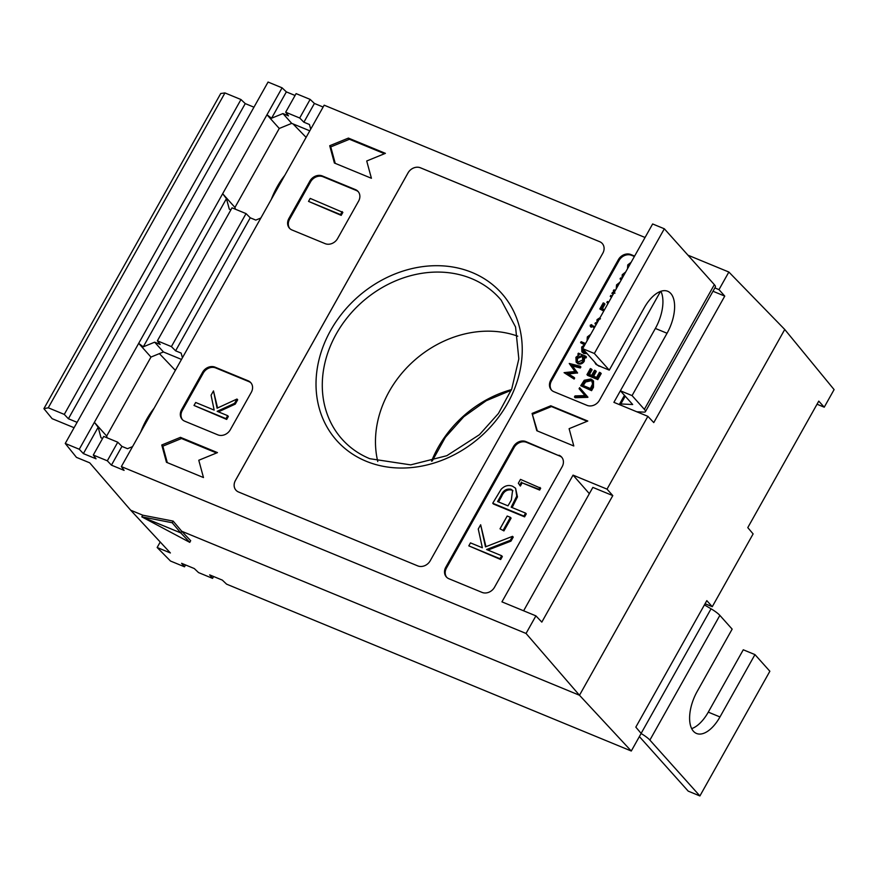 <?xml version="1.0" encoding="UTF-8"?>
<svg xmlns="http://www.w3.org/2000/svg" width="878" height="878" viewBox="0 0 878 878"><rect width="100%" height="100%" fill="white"/><g stroke="black" fill="none" stroke-linecap="round" stroke-linejoin="round"><path stroke-width="1.32" d="M377.77 461.521A103.198 86.845 138.2 0 1 413.812 360.924A103.198 86.845 138.2 0 1 517.768 336.197A103.198 86.845 -41.8 0 0 413.812 360.924A103.198 86.845 -41.8 0 0 377.77 461.521M142.752 515.188L130.679 510.206L142.752 515.188L173.153 521.093L181.713 531.245L579.48 695.255L181.713 531.245L190.68 540.683L189.769 542.363L180.791 532.924L181.713 531.245L180.769 532.902L141.808 516.835L142.752 515.188M526.043 633.455L535.909 615.862L541.814 622.107L612.789 495.609L607.027 489.134L647.876 416.348L653.77 422.592L724.756 296.106L718.983 289.63L728.861 272.037L784.745 329.48L579.48 695.255L784.745 329.48L834.1 389.602L824.233 407.194L818.768 401.125L747.782 527.623L753.115 533.912L712.267 606.698L706.812 600.64L635.826 727.127L641.159 733.426L631.282 751.019L226.59 584.155L222.321 580.106L209.655 574.881L212.564 578.372L198.538 572.588L194.268 568.538L181.603 563.314L184.512 566.804L170.486 561.031L157.151 547.499L170.398 552.964L130.679 510.206L89.71 462.827L76.463 457.372L65.246 443.467L79.272 449.251L83.377 453.597L96.042 458.81L93.298 455.034L107.325 460.807L111.429 465.153L124.094 470.378L121.351 466.591L526.043 633.455L579.48 695.255L631.282 751.019M160.224 542.011L157.151 547.499M705.067 603.735L712.267 606.698M817.034 404.22L824.233 407.194M184.512 566.804L185.554 564.949M212.564 578.372L213.606 576.517M180.791 532.924L141.83 516.868L189.769 542.363M704.419 604.887L711.048 608.805A14.608 2.963 29.3 0 1 719.861 615.39L649.885 740.088L699.898 795.951L769.863 671.253L754.959 654.604L743.271 649.786L708.283 712.135A31.641 15.837 -67.6 0 1 691.666 728.619M754.959 654.604L719.971 716.953A31.641 15.837 -67.6 0 1 696.506 733.459A31.641 15.837 -67.6 0 1 697.165 691.48L732.153 629.131L719.861 615.39M639.382 736.587L688.209 791.133L699.898 795.951M649.885 740.088A14.608 2.963 -150.7 0 0 641.105 733.514M213.486 390.919L217.075 408.204L236.972 399.04L234.569 403.32L217.151 411.332L227.643 415.656L225.975 418.641L226.678 419.432L194.005 405.46L195.684 402.486L214.166 410.103L211.071 395.21L213.486 390.919L217.568 407.974M225.975 418.641L194.005 405.46M227.643 415.656L228.346 416.446L226.678 419.432M234.569 403.32L235.271 404.099L218.424 411.859M236.972 399.04L237.675 399.819L235.271 404.099M634.388 256.497L631.556 255.322A9.735 8.187 -41.8 0 0 619.1 260.426L551.45 380.964A9.735 8.187 -41.8 0 0 551.658 390.26M591.421 368.969L588.545 374.094L591.662 375.378L594.538 370.253L595.58 370.681L592.705 375.806L596.601 377.408L599.476 372.283L601.221 373.501L597.797 379.592L587.667 375.422L586.965 374.632L590.389 368.541L592.123 369.748L589.478 374.478M595.58 370.681L596.283 371.46L593.627 376.19M592.837 380.306L593.539 381.085L593.451 387.33L591.574 390.677L580.742 385.716L584.254 380.262L590.916 378.989L592.837 380.306L592.749 386.55L590.872 389.898L580.742 385.716M621.251 279.906L620.055 278.919L620.592 277.953L621.964 278.513L622.25 274.704L625.685 271.993M613.085 294.459L611.889 293.461L612.427 292.495L613.524 292.945L613.382 290.519L614.106 289.773L615.039 290.969M608.037 303.459L606.83 302.471L607.378 301.505L608.805 302.087M611.45 297.368L610.254 296.38L610.803 295.403L612.218 295.996M603.757 311.075L599.828 308.968L603.252 302.866L604.986 304.084L602.341 308.804M596.14 324.662L594.933 323.675L595.482 322.698L596.82 323.247L597.04 319.636L600.069 317.66M594.274 327.988L593.067 326.989L593.616 326.023L595.043 326.616M591.201 327.231L590.927 326.012L591.201 327.231L592.485 326.66L592.211 325.431L592.485 326.66L591.783 325.87L590.499 326.451L591.201 327.231M585.78 356.227L586.482 357.017L585.933 357.983L584.66 357.456L584.254 361.264C582.63 363.69 580.577 364.535 578.097 363.799L576.144 362.153L575.913 357.291L579.206 354.712L577.834 354.152L578.372 353.175L585.78 356.227L585.231 357.203L583.958 356.677L583.552 360.485C581.927 362.899 579.875 363.744 577.395 363.009L576.144 362.153M580.182 366.203L579.634 367.18L571.765 365.215L576.868 372.118L567.243 373.238L573.96 377.288L574.662 378.067L574.113 379.044L564.082 372.656L574.98 371.482L569.24 363.47L580.182 366.203L580.885 366.993L580.336 367.97L572.467 365.994L577.57 372.898L568.461 373.973M587.042 353.549L583.848 353.538L581.894 351.891L581.664 347.04L585.022 344.483L580.599 342.661L581.137 341.696L585.549 343.517M584.342 344.703L580.599 342.661M587.843 397.328L575.145 397.723L574.442 396.944L575.035 395.901L585.033 395.594L579.074 388.702L579.656 387.659L587.843 397.328L587.141 396.549L574.442 396.944M601.847 367.07L596.118 364.48L594.571 361.955M634.618 256.091L630.854 254.543L631.556 255.322M295.063 95.482L286.36 91.883L282.09 87.833L268.064 82.049L65.246 443.467M323.115 107.039L314.412 103.45L310.143 99.401L296.116 93.617L285.668 112.219L299.694 118.003L303.887 122.207L309.44 124.489L310.702 129.165M728.861 272.037L687.946 255.169M645.056 237.488L324.169 105.184L121.351 466.591M64.281 414.405L48.268 407.798L43.9 408.654L220.751 93.496L224.955 92.936L240.978 99.543L64.281 414.405L68.396 418.751L77.099 422.34M253.951 107.193L245.247 103.593L240.978 99.543M309.78 130.811L291.715 123.37L282.946 113.569L288.5 115.863L285.668 112.219M230.903 209.831L229.301 209.173L226.447 198.647L222.661 193.72L79.272 449.251M232.022 207.823L246.049 213.606L171.408 346.612L157.381 340.829L232.022 207.823M260.843 218.029L255.794 220.093L250.241 217.799L246.049 213.606M291.715 123.37L279.259 128.462L234.942 207.438L235.425 209.216M234.942 207.438L222.661 193.72L266.978 114.755L271.576 118.223L282.946 113.569M279.259 128.462L266.978 114.755L282.09 87.833M159.39 353.625L175.348 370.362M619.1 260.426L618.397 259.636L550.747 380.174A9.735 8.187 138.2 0 0 551.296 389.887A9.735 8.187 138.2 0 0 553.875 391.698L586.998 405.351A9.735 8.187 138.2 0 0 599.455 400.258L660.53 291.408M618.397 259.636A9.735 8.187 138.2 0 1 630.854 254.543M607.027 489.134L573.049 475.13L501.942 601.858L535.909 615.862M625.213 396.187L620.845 403.968L632.676 404.517L620.384 390.787L613.898 402.344L647.876 416.348M718.983 289.63L714.857 287.918M161.772 444.992L166.458 462.289L203.476 477.544L198.779 460.259L217.47 452.609L180.462 437.343L161.772 444.992L162.825 446.178L167.292 462.629M329.711 145.737L334.397 163.023L371.416 178.278L366.719 160.992L385.409 153.343L348.401 138.087L329.711 145.737L330.765 146.911L335.231 163.363M181.603 409.664A9.735 8.187 -41.8 0 0 182.141 419.377A9.735 8.187 -41.8 0 0 184.72 421.188L217.843 434.851A9.735 8.187 -41.8 0 0 230.299 429.748L251.295 392.334A9.735 8.187 -41.8 0 0 250.757 382.632A9.735 8.187 -41.8 0 0 248.167 380.811L215.044 367.158A9.735 8.187 -41.8 0 0 202.588 372.261L181.603 409.664L182.295 410.454A9.735 8.187 -41.8 0 0 182.503 419.75M288.895 218.468A9.735 8.187 -41.8 0 0 289.433 228.181A9.735 8.187 -41.8 0 0 292.023 229.992L325.134 243.645A9.735 8.187 -41.8 0 0 337.591 238.553L358.586 201.139A9.735 8.187 -41.8 0 0 358.048 191.437A9.735 8.187 -41.8 0 0 355.458 189.615L322.347 175.962A9.735 8.187 -41.8 0 0 309.89 181.066L288.895 218.468L289.597 219.259A9.735 8.187 -41.8 0 0 289.795 228.554M602.813 253.215A9.735 8.187 -41.8 0 0 602.275 243.513A9.735 8.187 -41.8 0 0 599.685 241.691L420.474 167.797A9.735 8.187 -41.8 0 0 408.018 172.9L235.414 480.475A9.735 8.187 -41.8 0 0 235.952 490.187A9.735 8.187 -41.8 0 0 238.542 491.998L417.752 565.893A9.735 8.187 -41.8 0 0 430.209 560.79L602.813 253.215M532.09 413.428L536.787 430.714L573.795 445.98L569.109 428.683L587.788 421.034L550.78 405.779L532.09 413.428L537.336 430.944M561.931 457.46A9.735 8.187 -41.8 0 0 559.703 456.022L526.591 442.358A9.735 8.187 -41.8 0 0 514.135 447.462L513.432 446.682L445.794 567.221L446.496 568A9.735 8.187 -41.8 0 0 446.693 577.296M513.432 446.682A9.735 8.187 138.2 0 1 525.889 441.579L526.591 442.358M559.703 456.022L525.889 441.579M559.001 455.232A9.735 8.187 138.2 0 1 561.591 457.054A9.735 8.187 138.2 0 1 562.129 466.756L494.49 587.294A9.735 8.187 138.2 0 1 482.033 592.398L448.921 578.745A9.735 8.187 138.2 0 1 446.331 576.923A9.735 8.187 138.2 0 1 445.794 567.221M523.617 610.792L592.859 487.4L612.789 495.609M540.683 488.201L539.641 490.067L522.158 482.856L520.369 486.061L518.349 483.229L520.5 479.388L540.683 488.201M525.571 513.103L526.273 513.882L524.594 516.868L493.436 504.016L492.734 503.237L501.108 489.331C504.63 485.699 508.45 484.667 512.576 486.225L515.584 488.245L516.758 496.114L511.183 507.177L525.571 513.103L523.892 516.088L492.734 503.237M515.584 488.245L517.46 496.904L512.115 507.55M514.135 447.462L446.496 568M480.65 524.759L485.468 546.873L512.532 536.337L510.305 540.31L486.61 549.529L501.645 555.73L502.348 556.52L500.679 559.505L468.808 545.864L470.476 542.878L482.351 547.773L478.258 529.017L480.65 524.759L485.951 546.676M512.532 536.337L513.235 537.116L511.007 541.1L487.927 550.078M503.917 530.916L500.021 528.819L507.199 516.023L510.392 517.34L511.095 518.13L503.917 530.916L500.021 528.819M48.268 407.798L224.955 92.936M43.9 408.654L52.131 418.674L74.081 427.718M310.143 99.401L299.694 118.003M93.298 455.034L103.736 436.421L117.762 442.205L107.325 460.807M107.138 437.826L106.655 436.048L150.972 357.072L163.429 351.968L154.66 342.179L160.213 344.461L157.381 340.829M163.429 351.968L181.494 359.42M171.408 346.612L175.6 350.805L181.153 353.099L182.415 357.763M102.616 438.429L101.014 437.771L98.16 427.257L94.374 422.329L106.655 436.048M132.556 446.628L127.508 448.691L121.954 446.408L117.762 442.205M150.972 357.072L138.691 343.353L143.29 346.832L154.66 342.179M587.184 421.286L551.483 406.558L532.792 414.207M551.483 406.558L550.78 405.779M602.286 243.513A9.735 8.187 -41.8 0 0 599.707 241.713L420.485 167.819A9.735 8.187 -41.8 0 0 408.029 172.922L235.425 480.496A9.735 8.187 -41.8 0 0 235.962 490.187M358.378 191.843A9.735 8.187 -41.8 0 0 356.161 190.405L323.038 176.741A9.735 8.187 -41.8 0 0 310.582 181.845L289.597 219.259M342.87 212.377L341.191 215.362L308.529 201.391L310.197 198.406L342.87 212.377M251.086 383.038A9.735 8.187 -41.8 0 0 248.869 381.601L215.747 367.948A9.735 8.187 -41.8 0 0 203.29 373.04L182.295 410.454M384.509 153.716L349.444 139.262L330.765 146.911M349.444 139.262L348.401 138.087M216.57 452.971L181.505 438.517L162.825 446.178M181.505 438.517L180.462 437.343M141.808 516.835L172.198 522.739L173.153 521.093M172.198 522.739L180.769 532.902M250.241 217.799L175.6 350.805M314.412 103.45L303.887 122.207M121.954 446.408L111.429 465.153M286.36 91.883L271.576 118.223M226.447 198.647L143.29 346.832M98.16 427.257L83.377 453.597M245.247 103.593L68.396 418.751M342.168 211.587L340.488 214.572L341.191 215.362M340.488 214.572L308.529 201.391M501.645 555.73L499.977 558.715L500.679 559.505M499.977 558.715L468.808 545.864M510.305 540.31L511.007 541.1M510.392 517.34L503.226 530.136M497.596 501.568L507.989 505.849L511.325 500.065L512.587 490.374L510.908 489.211C506.397 488.497 503.094 490.593 501.009 495.488L497.596 501.568M523.892 516.088L524.594 516.868M516.758 496.114L517.46 496.904M512.917 490.791L511.611 489.99C507.1 489.287 503.796 491.373 501.711 496.268L498.528 501.953M510.908 489.211L511.611 489.99M539.981 487.422L538.938 489.287L522.158 482.856M521.455 482.077L519.666 485.271M538.938 489.287L539.641 490.067M724.756 296.106L712.98 291.255M573.049 475.13L589.347 493.655M306.104 137.363L293.022 123.908M573.96 377.288L573.411 378.264L574.113 379.044M576.736 372.338L577.439 373.117M576.868 372.118L577.57 372.898M571.765 365.215L572.467 365.994M579.634 367.18L580.336 367.97M573.411 378.264L564.082 372.656M576.824 357.653L577 361.374L577.943 362.043L582.663 360.068L582.542 356.369L581.554 355.678L576.824 357.653L577.526 358.433L577.395 361.736M577.834 354.152L578.525 354.931M577.395 363.009L578.097 363.799M583.552 360.485L584.254 361.264M583.958 356.677L584.66 357.456M585.231 357.203L585.933 357.983M581.554 355.678L582.246 356.468L577.526 358.433M582.849 356.797L582.246 356.468M586.339 352.758L583.146 352.758L581.894 351.891M584.364 345.636L582.575 347.403L582.751 351.123L585.593 351.924M583.146 352.758L583.848 353.538M582.575 347.403L583.069 347.951M582.937 348.961L583.146 351.485M587.075 340.807L587.327 336.932L590.707 334.32M590.049 335.506L588.271 337.262L587.821 339.588M588.271 337.262L588.754 337.81M590.225 325.233L590.499 326.451L590.225 325.233L591.52 324.651L591.783 325.87L591.52 324.651M594.494 327.582L593.067 326.989M596.36 324.256L594.933 323.675M600.453 318.747L597.852 320.185L598.335 320.733M597.852 320.185L597.49 322.259M603.976 310.68L599.828 308.968M604.284 303.294L601.408 308.43L604.525 309.714M608.256 303.064L606.83 302.471M611.681 296.962L610.254 296.38M613.316 294.053L611.889 293.461M614.106 289.773L614.677 291.617M614.183 291.079L614.896 293.307M616.246 288.829L616.543 284.889L619.945 282.233M619.177 283.594L617.443 285.262L617.004 287.479M617.443 285.262L617.936 285.811M621.47 279.5L620.055 278.919M624.938 273.332L623.16 275.088L622.667 277.382M623.16 275.088L623.643 275.637M627.507 268.756L627.759 264.893L631.139 262.281M630.481 263.455L628.692 265.222L628.253 267.538M579.656 387.659L587.92 397.185M590.378 388.493L592.551 384.059L591.838 380.942L590.367 379.965L584.902 381.217L582.323 385.179L590.378 388.493M590.872 389.898L591.574 390.677M592.167 381.381L591.07 380.745L585.604 381.996L583.255 385.563M590.367 379.965L591.07 380.745M584.902 381.217L585.604 381.996M600.519 372.711L597.095 378.813L597.797 379.592M597.095 378.813L586.965 374.632M597.347 365.061L595.427 363.701M598.511 365.698L599.037 366.291M154.1 408.237A48.674 24.364 112.4 0 0 150.84 412.627A48.674 24.364 112.4 0 0 140.71 432.086M594.351 353.483L609.266 370.132L597.578 365.314L582.663 348.654L594.351 353.483L664.328 228.785L714.341 284.648A14.608 2.963 29.3 0 1 715.383 286.974L645.407 411.672A14.608 2.963 -150.7 0 0 644.364 409.346L632.061 395.605L620.384 390.787L655.361 328.438A31.641 15.837 -67.6 0 0 660.871 291.287M609.266 370.132L644.254 307.783A31.641 15.837 -67.6 0 1 667.708 291.266A31.641 15.837 -67.6 0 1 667.05 333.256L632.061 395.605M582.663 348.654L652.639 223.967L664.328 228.785M636.791 411.782L643.936 412.122A14.608 2.963 -150.7 0 0 645.407 411.672M620.845 403.968A14.608 2.963 -150.7 0 0 619.363 404.418A14.608 2.963 -150.7 0 0 619.297 404.571M284.713 175.468A48.674 24.364 112.4 0 0 271.335 199.328M431.548 461.18A105.667 88.919 138.2 0 1 511.49 389.602M641.127 733.393L711.048 608.805M719.971 716.953L708.283 712.135M366.17 461.246A110.529 93.013 138.2 0 1 330.666 330.391A110.529 93.013 138.2 0 1 472.09 272.487A110.529 93.013 138.2 0 1 507.594 403.342A110.529 93.013 138.2 0 1 366.17 461.246M471.486 278.567A105.667 88.919 -41.8 0 0 346.667 318.396A105.667 88.919 -41.8 0 0 343.77 441.041C351.057 448.647 359.728 454.53 369.781 458.7L410.684 464.868L446.825 455.704L479.476 434.665L498.43 413.472L511.72 389.031L518.832 358.893L515.562 326.989L501.162 300.144A105.667 88.919 -41.8 0 0 471.486 278.567M550.747 380.174L551.45 380.964M310.582 181.845L309.89 181.066M323.038 176.741L322.347 175.962M356.161 190.405L355.458 189.615M203.29 373.04L202.588 372.261M215.747 367.948L215.044 367.158M248.869 381.601L248.167 380.811M512.522 504.795L513.224 505.574M501.009 495.488L501.711 496.268M592.749 386.55L593.451 387.33M582.751 384.421L583.453 385.201M644.364 409.346L714.341 284.648M667.05 333.256L655.361 328.438M511.226 390.271L486.269 400.708L463.782 416.754L445.355 437.332L432.239 460.983M590.96 327.066L590.257 326.276M592.452 325.595L591.75 324.816M619.363 404.418L624.456 395.341"/></g></svg>
